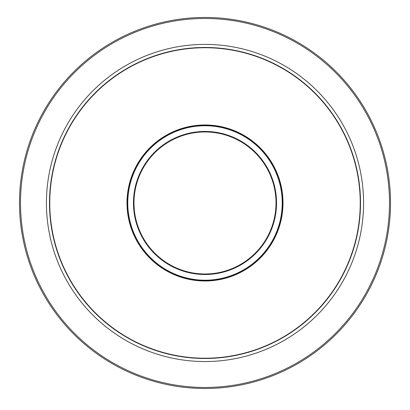 <?xml version="1.0" encoding="UTF-8"?>
<svg xmlns="http://www.w3.org/2000/svg" width="410" height="410" viewBox="0 0 410 410"><rect width="100%" height="100%" fill="white"/><g stroke="black" fill="none" stroke-linecap="round" stroke-linejoin="round"><path stroke-width="0.61" d="M350.683 257.357L351.196 255.963M350.125 258.838L349.643 260.073M350.34 258.264L349.002 261.662M348.746 262.292L349.197 261.185M351.877 254.041L351.498 255.122M352.431 153.524L353.42 156.574M354.87 161.499L354.983 161.904M353.897 158.132L354.235 159.259M354.645 160.694L354.537 160.305M351.749 151.531L351.995 152.243M353.03 155.344L353.194 155.861M353.44 156.63L353.533 156.927M343.775 132.809L346.101 137.606M346.798 139.133L347.378 140.446M344.256 133.768L345.384 136.089M346.153 137.724L346.768 139.077M348.572 143.228L347.972 141.819M347.864 141.558L348.1 142.111M348.111 142.137L348.659 143.438M346.183 137.791L346.747 139.026M345.763 136.884L345.266 135.838M347.255 140.164L347.526 140.784M347.654 141.076L347.798 141.414M355.742 164.779L356.89 169.637M356.587 168.29L356.664 168.633M357.187 171.026L357.479 172.441M356.9 169.699L357.356 171.841M356.51 167.946L356.567 168.213M356.859 169.489L357.253 171.339M355.337 163.226L355.593 164.2M355.588 164.174L355.747 164.794M355.793 164.979L355.875 165.317M356.259 166.89L356.326 167.167M356.075 166.132L355.352 163.272M355.347 163.267L355.27 162.97M349.791 146.257L349.474 145.453M350.186 147.272L350.386 147.805M360.405 197.441L360.364 196.344M359.821 188.426L359.58 186.063M359.539 185.694L359.642 186.617M359.457 184.971L359.729 187.467M359.637 186.596L359.739 187.549M359.698 187.17L359.647 186.688M360.262 194.335L360.241 193.925M360.006 190.563L360.031 190.834M360.149 192.444L360.221 193.633M359.826 188.482L359.939 189.722M360.159 192.623L360.267 194.366M360.118 192.039L360.139 192.357M360.149 192.49L359.924 189.533M359.883 189.097L359.852 188.769M359.831 188.518L359.867 188.923M360 215.475L359.944 216.152M359.795 217.792L359.77 218.084M360.38 209.161L360.257 211.744M359.739 218.361L359.862 217.085M360.4 208.618L360.39 208.926M360.313 210.663L360.231 212.16M359.913 216.536L359.831 217.402M359.637 219.386L359.703 218.735M359.708 218.689L359.616 219.581M356.546 237.826L356.618 237.523M356.746 236.949L356.905 236.227M356.915 236.175L356.833 236.56M356.715 237.093L356.577 237.687M356.895 236.278L356.767 236.852M357.115 235.263L356.91 236.211M357.305 234.361L357.197 234.874M357.202 234.843L357.11 235.289M357.284 234.448L357.059 235.535M357.674 232.511L357.453 233.618M357.423 233.767L357.294 234.397M357.182 234.956L357.346 234.161M355.265 242.992L354.45 245.933M351.908 253.954L352.072 253.482M352.134 253.298L351.831 254.174M350.381 258.162L350.196 258.648M349.494 260.437L349.32 260.883M349.289 260.96L349.028 261.611M349.479 260.488L349.161 261.278M352.057 253.529L351.939 253.867M351.657 254.677L351.262 255.778M344.933 270.795L345.117 270.415M345.743 269.109L343.964 272.763M347.352 265.567L346.168 268.186M350.519 148.148L351.027 149.522M351.642 151.234L351.872 151.89M352.113 152.576L352.477 153.658M350.166 147.226L349.745 146.129M349.648 145.883L349.971 146.718M350.642 148.482L350.868 149.086M351.688 151.357L352.103 152.556M348.971 144.207L349.489 145.488M349.92 146.58L350.145 147.169M351.678 151.321L351.554 150.977M351.052 149.583L351.431 150.629M348.572 143.233L350.478 148.036M353.118 155.621L353.256 156.046M354.84 161.381L354.922 161.678M355.327 163.19L355.178 162.626M355.096 162.324L355.706 164.646M354.563 160.397L354.978 161.878M354.788 161.197L354.916 161.673M353.44 156.635L353.845 157.963M358.565 178.483L359.252 183.285M358.714 179.452L358.596 178.704M358.729 179.549L358.786 179.918M359.088 182.035L359.145 182.47M359.262 183.378L359.303 183.675M359.339 183.967L359.375 184.254M359.011 181.497L358.976 181.225M359.76 187.76L359.811 188.298M360.205 212.595L359.693 218.858M359.852 217.172L359.795 217.812M359.724 218.54L359.652 219.237M359.621 219.534L359.59 219.801M360.016 215.265L360.18 213.026M360.287 211.206L360.241 212.031M356.582 237.672L356.172 239.425M205 388.49A185.515 185.515 0 0 0 365.664 110.213A185.515 185.515 0 0 0 44.336 110.213A185.515 185.515 0 0 0 205 388.49A185.515 185.515 0 0 0 365.664 110.213A185.515 185.515 0 0 0 44.336 110.213A185.515 185.515 0 0 0 205 388.49M205 273.988A71.012 71.012 0 0 1 143.5 167.464A71.012 71.012 0 0 1 266.5 167.464A71.012 71.012 0 0 1 205 273.988M205 280.727A77.751 77.751 0 0 0 272.337 164.097A77.751 77.751 0 0 0 137.663 164.097A77.751 77.751 0 0 0 205 280.727M205 358.478A155.503 155.503 0 0 0 339.67 125.219A155.503 155.503 0 0 0 70.33 125.219A155.503 155.503 0 0 0 205 358.478A155.503 155.503 0 0 0 339.67 125.219A155.503 155.503 0 0 0 70.33 125.219A155.503 155.503 0 0 0 205 358.478M205 387.465A184.495 184.495 0 0 1 45.223 110.726A184.495 184.495 0 0 1 364.777 110.726A184.495 184.495 0 0 1 205 387.465M205 361.548A158.573 158.573 0 0 0 342.329 123.687A158.573 158.573 0 0 0 67.67 123.687A158.573 158.573 0 0 0 205 361.548M205 274.505A71.53 71.53 0 0 0 266.946 167.208A71.53 71.53 0 0 0 143.054 167.208A71.53 71.53 0 0 0 205 274.505M205 280.204A77.234 77.234 0 0 1 138.114 164.354A77.234 77.234 0 0 1 271.886 164.354A77.234 77.234 0 0 1 205 280.204M205 280.983A78.013 78.013 0 0 0 272.558 163.969A78.013 78.013 0 0 0 137.442 163.969A78.013 78.013 0 0 0 205 280.983M205 358.217A155.246 155.246 0 0 1 70.556 125.352A155.246 155.246 0 0 1 339.444 125.352A155.246 155.246 0 0 1 205 358.217"/></g></svg>
